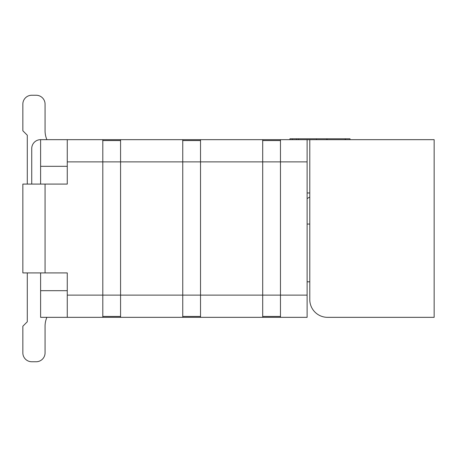 <?xml version="1.0" encoding="UTF-8"?>
<svg xmlns="http://www.w3.org/2000/svg" width="457" height="457" viewBox="0 0 457 457"><rect width="100%" height="100%" fill="white"/><g stroke="black" fill="none" stroke-linecap="round" stroke-linejoin="round"><path stroke-width="0.69" d="M27.294 272.915L27.294 321.774L22.85 326.218L22.85 352.867A8.883 8.883 0 0 0 31.733 361.75L36.177 361.75A8.883 8.883 0 0 0 45.06 352.867L45.06 326.218A22.21 22.21 0 0 1 46.397 318.62A22.21 22.21 0 0 0 45.06 326.218A22.21 22.21 0 0 1 46.397 318.62L46.865 317.335M307.115 198.572L309.783 197.036M27.294 184.085L27.294 135.226L22.85 130.782L22.85 104.133A8.883 8.883 0 0 1 31.733 95.25L36.177 95.25A8.883 8.883 0 0 1 45.06 104.133L45.06 130.782A22.21 22.21 0 0 0 46.397 138.38L46.865 139.665M22.85 130.782L22.85 104.133L22.85 130.782M31.733 95.25L36.177 95.25L31.733 95.25M45.06 130.782A22.21 22.21 0 0 0 46.397 138.38A22.21 22.21 0 0 1 45.06 130.782M31.733 361.75L36.177 361.75L31.733 361.75M22.85 326.218L22.85 352.867L22.85 326.218M262.701 139.665L262.701 317.335L307.115 317.335L307.115 139.665L40.616 139.665A8.883 8.883 0 0 0 31.733 148.548L31.733 184.085M200.52 139.665L200.52 317.335L262.701 317.335M280.467 139.665L280.467 317.335M182.749 139.665L182.749 317.335L200.52 317.335M182.749 317.335L67.265 317.335L67.265 272.915L45.06 272.915L45.06 184.085L22.85 184.085L22.85 272.915L45.06 272.915M120.568 139.665L120.568 317.335M102.802 139.665L102.802 317.335M67.265 139.665L67.265 184.085L45.06 184.085M120.568 140.556L102.802 140.556M120.568 316.444L102.802 316.444M280.467 140.556L262.701 140.556M280.467 316.444L262.701 316.444M200.52 140.556L182.749 140.556M200.52 316.444L182.749 316.444M309.783 139.665L434.15 139.665L434.15 317.335L327.549 317.335A17.766 17.766 0 0 1 309.783 299.569L309.783 139.665L307.115 139.665M309.783 281.798L307.115 281.798M307.115 224.056L309.783 224.056M40.616 272.915L40.616 317.335L67.265 317.335M309.783 192.968L307.115 192.968M67.265 184.085L67.265 166.314L40.616 166.314L40.616 139.665M40.616 166.314L40.616 184.085M40.616 290.686L67.265 290.686L67.265 272.915M289.898 139.665L289.898 138.779L326.795 138.779L326.795 139.665M326.795 138.779L345.166 138.779L345.166 139.665M344.732 138.779L345.475 138.779L345.475 139.665M327.103 138.779L327.103 139.665M292.36 138.779L292.36 139.665M316.507 138.779L316.507 139.665M298.438 138.779L298.438 139.665M345.475 138.779L350.016 138.779L350.016 139.665M307.115 295.125L67.265 295.125M307.115 161.875L67.265 161.875M296.49 138.779L296.49 139.665"/></g></svg>
